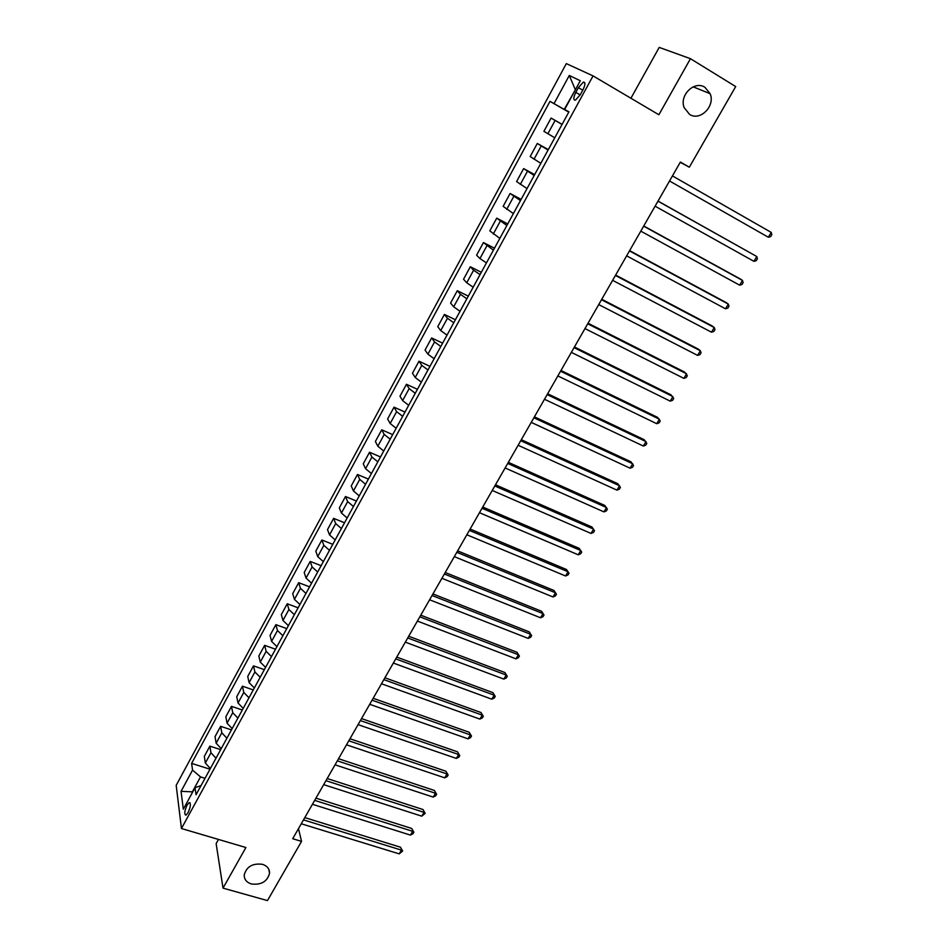 <?xml version="1.0" encoding="UTF-8"?>
<svg xmlns="http://www.w3.org/2000/svg" width="948" height="948" viewBox="0 0 948 948"><rect width="100%" height="100%" fill="white"/><g stroke="black" fill="none" stroke-linecap="round" stroke-linejoin="round"><path stroke-width="1.42" d="M262.513 864.327C267.194 865.915 269.54 868.854 269.564 873.155C267.36 881.569 261.281 885.171 251.339 883.963C246.563 882.387 244.193 879.389 244.217 874.992C246.527 866.614 252.63 863.059 262.513 864.327M704.957 87.335L710.135 93.698C715.527 106.058 700.122 121.498 689.563 114.388L684.136 107.574C679.124 95.238 694.564 80.177 704.957 87.335M188.059 812.685C190.69 806.641 191.058 803.264 189.173 802.577L187.076 805.077C184.457 811.097 184.09 814.462 185.974 815.173L188.059 812.685M218.467 839.43L216.144 843.613L223.017 888.122L267.466 900.6L301.535 841.386L298.478 828.647M566.323 63.611L176.186 785.359L181.447 828.516L593.057 75.899L566.323 63.611M593.057 75.899L658.872 114.755L690.464 58.693L659.216 47.4L630.918 98.248M680.214 162.333L689.326 167.203L680.391 162.037L292.707 838.719L301.535 841.386M578.375 87.666L575.803 92.359C573.291 97.632 573.173 100.227 575.448 100.144L580.33 94.658L582.925 89.918C585.449 84.633 585.568 82.038 583.293 82.132L578.375 87.666L582.759 90.226M554.035 103.605L569.298 75.461L575.365 89.787L564.226 109.387L549.982 101.365L191.614 763.401L209.994 769.195M569.298 75.461L580.294 80.746L564.641 109.458L568.883 111.947M201.047 785.584L195.039 787.67L196.046 794.744L568.942 111.828L564.641 109.458M195.039 787.67L183.32 809.189L181.056 791.319L192.562 770.12L191.614 763.401M690.464 58.693L735.695 86.576L689.326 167.203M223.017 888.122L245.899 847.524L181.447 828.516M568.836 112.03L564.226 109.387M205.017 778.308L200.514 776.898L192.361 791.853L181.056 791.319M549.982 101.365L568.776 112.137M562.057 124.437L551.084 118.085L562.105 124.354M210.361 768.52L205.349 763.045L204.318 756.385L209.875 746.147L220.683 749.631M221.216 748.636L216.156 743.208L215.03 736.655L220.635 726.334L231.454 729.889M232.165 728.585L227.046 723.206L225.837 716.759L231.49 706.343L242.321 709.993M243.209 708.369L238.031 703.013L236.739 696.697L242.451 686.186L253.282 689.907M254.348 687.964L249.111 682.643L247.736 676.445L253.495 665.851L264.35 669.655M265.594 667.38L260.297 662.107L258.828 656.028L264.646 645.339L275.501 649.226M276.935 646.607L271.578 641.381L270.026 635.421L275.88 624.637L286.758 628.619M288.37 625.656L282.966 620.466L281.319 614.636L287.232 603.758L298.11 607.822M299.923 604.504L294.449 599.361L292.707 593.673L298.667 582.688L309.569 586.848M311.572 583.174L306.038 578.079L304.201 572.521L310.221 561.441L321.123 565.683M323.327 561.643L317.722 556.595L315.803 551.167L321.87 539.993L332.784 544.33M335.189 539.922L329.525 534.921L327.498 529.636L333.625 518.355L344.551 522.775M347.158 517.999L341.434 513.046L339.313 507.903L345.487 496.515L356.424 501.042M359.233 495.875L353.45 490.969L351.222 485.969L357.455 474.486L368.393 479.096M371.426 473.55L365.572 468.691L363.25 463.833L369.542 452.243L380.492 456.96M383.739 451.011L377.814 446.212L375.384 441.495L381.736 429.8L392.685 434.622M396.157 428.271L390.161 423.507L387.625 418.957L394.036 407.154L404.997 412.072M408.695 405.306L402.627 400.613L399.985 396.205L406.455 384.296L417.428 389.308M421.35 382.127L415.212 377.494L412.463 373.251L418.992 361.224L429.965 366.343M434.125 358.735L427.915 354.149L425.048 350.073L431.636 337.938L442.621 343.164M447.018 335.118L440.737 330.591L437.763 326.681L444.411 314.428L455.407 319.76M460.029 311.276L453.677 306.808L450.584 303.064L457.303 290.704L468.3 296.143M473.182 287.208L466.748 282.8L463.536 279.233L470.315 266.743L481.323 272.301M486.442 262.904L479.949 258.555L476.607 255.166L483.456 242.558L494.465 248.222M499.845 238.375L489.808 230.862L496.728 218.147L507.737 223.929M513.378 213.596L503.139 206.344L510.119 193.487L521.127 199.388M527.041 188.581L516.589 181.578L523.64 168.602L534.66 174.622M540.834 163.317L530.181 156.562L537.291 143.468L548.311 149.606M554.758 137.804L543.891 131.31L551.084 118.085M548.062 150.08L537.291 143.468M534.186 175.475L523.64 168.602M520.464 200.621L510.119 193.487M506.86 225.517L496.728 218.147M493.398 250.177L483.456 242.558M480.067 274.6L473.597 270.227L470.315 266.743M466.854 298.798L460.467 294.354L457.303 290.704M453.772 322.758L447.456 318.255L444.411 314.428M440.808 346.482L434.563 341.932L431.636 337.938M427.975 369.993L421.801 365.383L418.992 361.224M415.26 393.278L409.157 388.609L406.455 384.296M402.663 416.35L396.631 411.633L394.036 407.154M390.185 439.208L384.224 434.433L381.736 429.8M377.814 461.854L371.924 457.019L369.542 452.243M365.561 484.286L359.742 479.404L357.455 474.486M353.426 506.516L347.667 501.587L345.487 496.515M341.399 528.546L335.699 523.569L333.625 518.355M329.477 550.373L323.849 545.349L321.87 539.993M317.663 572L312.105 566.928L310.221 561.441M305.967 593.436L300.457 588.317L298.667 582.688M294.366 614.683L288.927 609.517L287.232 603.758M282.871 635.729L277.491 630.527L275.88 624.637M271.472 656.597L266.151 651.347L264.646 645.339M260.179 677.275L254.917 671.99L253.495 665.851M248.992 697.775L243.778 692.443L242.451 686.186M237.901 718.098L232.746 712.73L231.49 706.343M226.904 738.231L221.808 732.828L220.635 726.334M215.99 758.199L210.954 752.759L209.875 746.147M192.562 770.12L200.514 776.898M672.44 175.913L771.234 232.402L768.33 237.249L669.537 180.985M771.234 232.402L771.814 234.689L770.653 236.633L768.33 237.249M657.971 201.166L756.788 256.529L753.921 261.328L655.092 206.178M658.019 201.071L756.788 256.529L757.405 258.757L756.255 260.676L753.921 261.328M643.645 226.169L742.485 280.418L739.641 285.17L640.801 231.146M643.751 225.98L740.281 278.973L742.485 280.418L743.125 282.599L741.988 284.495L739.641 285.17M629.46 250.936L728.313 304.095L725.493 308.799L626.64 255.853M629.626 250.639L726.168 302.566L728.313 304.095L728.976 306.204L727.851 308.088L725.493 308.799M615.406 275.453L714.271 327.546L711.486 332.203L612.609 280.335M615.631 275.074L712.185 325.958L714.271 327.546L714.97 329.596L713.844 331.468L711.486 332.203M601.494 299.746L700.371 350.772L697.598 355.393L598.721 304.581M601.767 299.26L698.32 349.125L700.371 350.772L701.082 352.774L699.98 354.623L697.598 355.393M587.713 323.801L686.589 373.796L683.852 378.371L584.963 328.589M588.044 323.221L684.598 372.078L687.324 375.74L686.234 377.565L683.852 378.371M574.061 347.632L672.938 396.596L670.224 401.134L571.348 352.372M574.441 346.968L670.994 394.818L673.696 398.492L672.618 400.305L670.224 401.134M560.541 371.225L659.405 419.194L656.715 423.697L557.851 375.929M560.967 370.478L657.521 417.345L660.199 421.031L659.121 422.832L656.715 423.697M547.138 394.605L646.003 441.59L643.337 446.046L544.484 399.262M547.624 393.764L644.166 439.682L646.809 443.38L645.742 445.157L643.337 446.046M533.878 417.772L632.719 463.773L630.076 468.194L531.236 422.381M534.411 416.836L630.941 461.806L633.548 465.515L632.494 467.269L630.076 468.194M520.725 440.713L619.565 485.767L616.947 490.14L518.118 445.276M521.317 439.694L617.823 483.729L620.407 487.45L619.364 489.192L616.947 490.14M507.713 463.442L606.519 507.559L603.923 511.884L505.118 467.968M508.341 462.34L604.824 505.462L607.384 509.195L606.353 510.925L603.923 511.884M494.809 485.969L593.59 529.15L591.019 533.44L492.237 490.448M495.484 484.784L591.943 527.005L594.479 530.738L593.46 532.456L591.019 533.44M482.022 508.27L580.78 550.551L578.233 554.805L479.475 512.714M482.745 507.014L579.181 548.347L581.693 552.091L580.674 553.786L578.233 554.805M469.355 530.382L568.077 571.763L565.553 575.981L466.843 534.779M470.125 529.043L566.525 569.511L569.013 573.256L568.006 574.938L565.553 575.981M456.806 552.293L555.492 592.784L552.992 596.967L454.305 556.642M457.623 550.871L553.988 590.474L556.452 594.23L555.445 595.901L552.992 596.967M553.988 590.474L556.452 594.23M444.375 574.002L543.014 613.629L540.538 617.776L441.898 578.316M445.228 572.509L541.557 611.259L543.986 615.027L543.003 616.686L540.538 617.776M541.557 611.259L543.986 615.027M432.051 595.51L530.655 634.283L528.19 638.395L429.598 599.788M432.94 593.946L529.233 631.866L531.638 635.634L530.655 637.281L528.19 638.395M529.233 631.866L531.638 635.634M419.834 616.828L518.39 654.76L515.949 658.836L417.404 621.07M420.77 615.193L517.016 652.295L519.409 656.075L518.426 657.699L515.949 658.836M517.016 652.295L519.409 656.075M407.735 637.957L506.244 675.059L503.826 679.1L405.329 642.152M408.707 636.238L504.905 672.547L507.275 676.327L506.303 677.939L503.826 679.1M504.905 672.547L507.275 676.327M395.731 658.884L494.192 695.18L491.799 699.186L393.349 663.055M396.75 657.106L492.901 692.621L495.247 696.413L494.287 698.012L491.799 699.186M492.901 692.621L495.247 696.413M383.845 679.645L482.248 715.136L479.878 719.105L381.487 683.769M384.912 677.796L481.003 712.529L483.314 716.321L482.366 717.897L479.878 719.105M481.003 712.529L483.314 716.321M372.066 700.205L470.409 734.913L468.051 738.848L369.72 704.305M373.156 698.297L469.201 732.259L471.488 736.051L470.552 737.627L468.051 738.848M469.201 732.259L471.488 736.051M360.382 720.599L458.666 754.525L456.332 758.424L358.06 724.651M361.52 718.608L457.505 751.823L459.768 755.627L458.832 757.179L456.332 758.424M457.505 751.823L459.768 755.627M348.805 740.803L447.029 773.971L444.719 777.834L346.506 744.82M349.978 738.753L445.904 771.222L448.143 775.026L447.219 776.578L444.719 777.834M445.904 771.222L448.143 775.026M337.334 760.841L435.488 793.251L433.189 797.09L335.047 764.823M338.543 758.72L434.397 790.454L436.625 794.27L435.701 795.799L433.189 797.09M434.397 790.454L436.625 794.27M325.958 780.69L424.04 812.365L421.765 816.169L323.695 784.648M327.202 778.521L422.986 809.533L425.19 813.348L421.765 816.169M422.986 809.533L425.19 813.348M314.677 800.385L412.7 831.325L410.437 835.093L312.425 804.295M315.957 798.145L411.681 828.445L413.861 832.261L412.961 833.778L410.437 835.093M411.681 828.445L413.861 832.261M303.49 819.89L401.442 850.119L399.203 853.864L301.274 823.776M304.806 817.603L400.459 847.204L402.627 851.031L399.203 853.864M400.459 847.204L402.627 851.031M547.861 133.775L555.113 120.443M534.008 159.228L541.201 146.028M520.298 184.422L527.408 171.351M506.718 209.378L513.757 196.426M493.268 234.085L500.248 221.263M479.949 258.555L486.857 245.864M466.748 282.8L473.597 270.227M453.677 306.808L460.467 294.354M440.737 330.591L447.456 318.255M427.915 354.149L434.563 341.932M415.212 377.494L421.801 365.383M402.627 400.613L409.157 388.609M390.161 423.507L396.631 411.633M377.814 446.212L384.224 434.433M365.572 468.691L371.924 457.019M353.45 490.969L359.742 479.404M341.434 513.046L347.667 501.587M329.525 534.921L335.699 523.569M317.722 556.595L323.849 545.349M306.038 578.079L312.105 566.928M294.449 599.361L300.457 588.317M282.966 620.466L288.927 609.517M271.578 641.381L277.491 630.527M260.297 662.107L266.151 651.347M249.111 682.643L254.917 671.99M238.031 703.013L243.778 692.443M227.046 723.206L232.746 712.73M216.156 743.208L221.808 732.828M205.349 763.045L210.954 752.759M580.188 94.918L575.803 92.359M269.564 873.155L268.782 869.269M710.135 93.698L693.166 86.837M190.086 802.849L189.173 802.577M584.88 83.069L583.293 82.132"/></g></svg>
